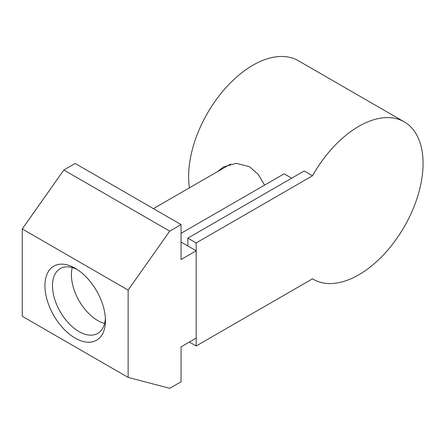 <?xml version="1.0" encoding="UTF-8"?>
<svg xmlns="http://www.w3.org/2000/svg" width="445" height="445" viewBox="0 0 445 445"><rect width="100%" height="100%" fill="white"/><g stroke="black" fill="none" stroke-linecap="round" stroke-linejoin="round"><path stroke-width="0.67" d="M72.268 267.562A37.43 21.61 -120 0 0 71.406 274.804A37.43 21.61 -120 0 0 97.872 320.65A37.43 21.61 -120 0 0 104.575 323.521M264.597 185.098L258.178 174.318L249.534 166.725L236.284 163.315L223.49 166.931L217.533 171.603M189.381 342.044L196.184 345.971L312.507 278.815A90.908 52.488 120 0 0 313.325 279.304A90.908 52.488 120 0 0 358.781 274.804A90.908 52.488 120 0 0 418.166 194.699A90.908 52.488 120 0 0 404.232 121.852L298.356 60.726A90.908 52.488 120 0 0 252.905 65.226A90.908 52.488 120 0 0 189.431 187.829M404.232 121.852A90.908 52.488 120 0 0 358.781 126.352A90.908 52.488 120 0 0 312.507 175.775L304.185 170.969L187.868 238.125L187.868 245.985L181.059 242.058L196.184 250.791L196.184 338.111L181.059 346.844L181.059 381.777L169.717 388.324L128.127 377.41L128.127 290.084L169.717 231.139L181.059 224.591L181.059 259.524L196.184 250.791M291.67 178.195L284.11 173.834L181.059 233.325M196.184 345.971L196.184 242.931L312.507 175.775M196.184 242.931L187.868 238.125M75.188 268.252L75.188 268.252A42.781 24.698 60 0 1 105.437 320.65A42.781 24.698 60 0 1 75.188 338.111A42.781 24.698 60 0 1 44.939 285.718A42.781 24.698 60 0 1 75.188 268.252M77.141 269.453A37.43 21.61 -120 0 0 60.253 268.585A37.43 21.61 -120 0 0 54.513 298.578A37.43 21.61 -120 0 0 78.971 331.564A37.43 21.61 -120 0 0 97.683 333.416A37.43 21.61 -120 0 0 105.376 318.353M128.127 290.084L22.25 228.958L22.25 316.284L128.127 377.41M22.25 228.958L63.841 170.018L169.717 231.139M63.841 170.018L75.188 163.465L181.059 224.591M153.408 208.627L230.566 164.077M313.325 279.304L312.49 278.826"/></g></svg>
